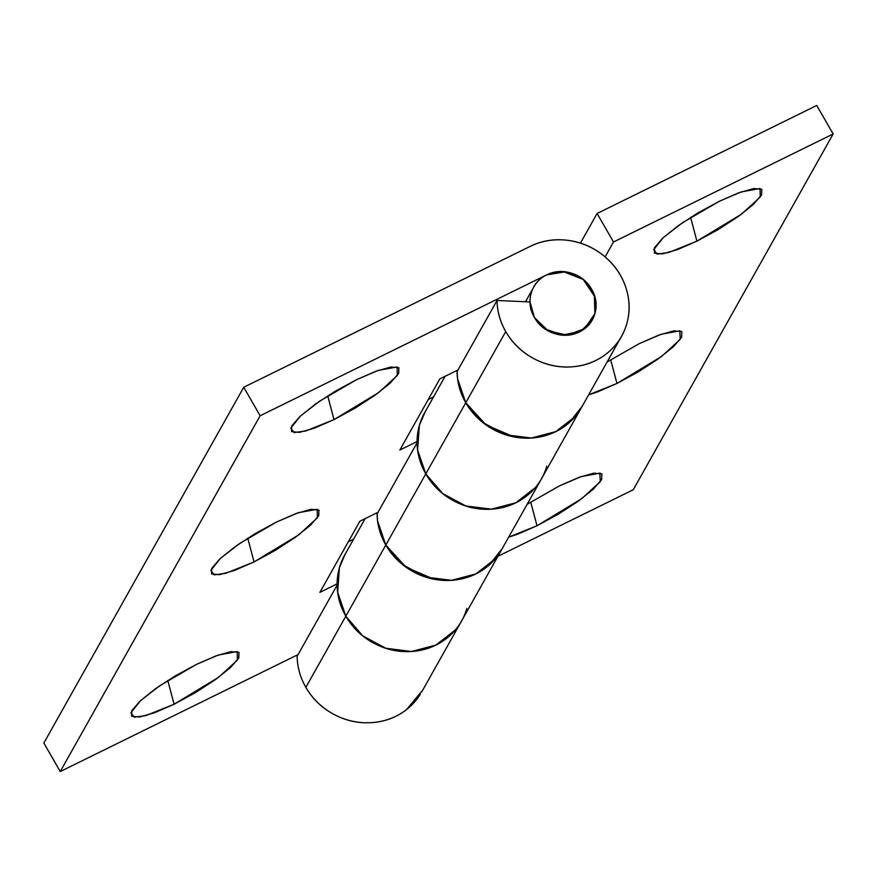 <?xml version="1.0" encoding="UTF-8"?>
<svg xmlns="http://www.w3.org/2000/svg" width="877" height="877" viewBox="0 0 877 877"><rect width="100%" height="100%" fill="white"/><g stroke="black" fill="none" stroke-linecap="round" stroke-linejoin="round"><path stroke-width="1.32" d="M167.792 680.486L174.095 704.231L145.966 715.566L134.258 717.2L130.87 712.749L140.594 700.58L159.833 685.704L196.481 664.382L216.093 655.832L231.024 651.622L238.982 652.378L238.774 658.002L230.421 667.627L215.194 679.796L195.418 692.644L174.095 704.231L154.484 712.771L139.564 716.991L131.594 716.224L131.813 710.6L140.167 700.975L155.393 688.807L175.17 675.959L196.481 664.382L218.274 655.042L237.25 651.578L237.382 660.129L218.855 677.121L174.095 704.231L167.792 680.486M247.752 538.171L254.056 561.916L225.915 573.262L214.218 574.895L210.82 570.445L220.544 558.276L239.794 543.4L276.441 522.067L296.053 513.516L310.973 509.307L318.943 510.074L318.724 515.698L310.37 525.323L295.143 537.48L275.367 550.339L254.056 561.916L234.433 570.467L219.513 574.676L211.554 573.92L211.763 568.296L220.116 558.671L235.343 546.503L255.119 533.654L276.441 522.067L298.235 512.738L317.211 509.263L317.342 517.825L298.805 534.817L254.056 561.916L247.752 538.171M356.391 379.763L378.184 370.423L397.16 366.959L397.292 375.509L378.765 392.501L334.005 419.612L327.702 395.867L334.005 419.612L314.394 428.151L299.463 432.372L291.504 431.605L291.723 425.981L300.077 416.356L315.303 404.198L335.08 391.339L356.391 379.763L376.003 371.212L390.934 367.003L398.892 367.759L398.684 373.383L390.331 383.008L375.104 395.176L355.328 408.024L334.005 419.612L305.865 430.947L294.168 432.58L290.78 428.129L300.504 415.961L319.743 401.085L356.391 379.763M460.304 623.13A67.101 62.475 -150.7 0 1 403.003 651.501A67.101 62.475 -150.7 0 1 345.834 616.191L305.854 687.349A67.101 62.475 29.3 0 0 363.023 722.659A67.101 62.475 29.3 0 0 420.324 694.288M582.306 406.051A67.101 62.475 -150.7 0 1 525.137 438.138A67.101 62.475 -150.7 0 1 465.764 402.729C460.129 392.929 457.224 382.569 457.049 371.651L497.029 300.493C497.204 311.412 500.109 321.771 505.744 331.572A67.101 62.475 -150.7 0 1 497.029 300.493L457.049 371.651A67.101 62.475 29.3 0 0 465.764 402.729L505.744 331.572C512.376 343.104 521.662 352.083 533.622 358.507C545.571 364.931 558.167 367.726 571.42 366.871C584.663 366.016 596.316 361.675 606.391 353.837C616.465 345.998 623.251 335.979 626.748 323.799C630.256 311.609 629.883 299.309 625.641 286.878C621.398 274.457 613.988 264.01 603.431 255.525C592.863 247.051 580.925 241.986 567.605 240.309C554.286 238.643 541.833 240.66 530.245 246.349L243.74 387.25L43.85 743.027L243.74 387.25L260.14 415.764L546.645 274.874C554.56 270.982 562.913 270.445 571.705 273.262C580.497 276.08 587.162 281.429 591.69 289.3C596.217 297.182 597.292 305.273 594.902 313.593C592.501 321.914 587.349 328.02 579.445 331.912C571.53 335.803 563.177 336.34 554.374 333.523C545.582 330.706 538.917 325.356 534.389 317.485A33.556 31.243 -150.7 0 1 535.639 284.071A33.556 31.243 -150.7 0 1 591.69 289.3A33.556 31.243 -150.7 0 1 590.44 322.703A33.556 31.243 -150.7 0 1 534.389 317.485C529.861 309.603 528.798 301.513 531.188 293.192C533.578 284.872 538.73 278.765 546.645 274.874L563.483 271.673L583.238 279.456L594.88 296.865L594.902 313.593L592.293 319.831L580.804 331.199L562.409 335.102L544.869 328.831L534.389 317.485L530.037 301.94L534.389 317.485L548.333 330.947L567.233 335.135L584.718 328.612L594.902 313.593L594.343 295.132L583.238 279.456L565.325 271.848L546.645 274.874L260.14 415.764L60.25 771.541L298.081 654.582L60.25 771.541L260.14 415.764L243.74 387.25L530.245 246.349A67.101 62.475 -150.7 0 1 609.822 261.324A67.101 62.475 -150.7 0 1 620.214 338.511A67.101 62.475 -150.7 0 1 562.913 366.882A67.101 62.475 -150.7 0 1 505.744 331.572L465.764 402.729A67.101 62.475 29.3 0 0 579.302 411.127M540.254 480.826A67.101 62.475 -150.7 0 1 482.953 509.197A67.101 62.475 -150.7 0 1 425.783 473.876L385.803 545.034A67.101 62.475 29.3 0 0 499.342 553.431M417.068 441.58L399.835 450.054L439.815 378.908L457.991 369.962L439.815 378.908L399.835 450.054L417.068 441.58M337.108 583.896L319.886 592.37L359.855 521.212L378.042 512.267L359.855 521.212L319.886 592.37L337.108 583.896M428.239 399.506L433.534 396.908L428.239 399.506M348.279 541.822L353.574 539.212L348.279 541.822M502.357 548.355A67.101 62.475 -150.7 0 1 445.176 580.442A67.101 62.475 -150.7 0 1 385.803 545.034C380.169 535.233 377.263 524.874 377.099 513.955L417.068 442.819L377.099 513.955A67.101 62.475 29.3 0 0 385.803 545.034L425.783 473.876A67.101 62.475 -150.7 0 1 417.068 442.797C417.244 453.716 420.149 464.076 425.783 473.876A67.101 62.475 29.3 0 0 485.694 509.307A67.101 62.475 29.3 0 0 542.797 476.31M422.791 690.013L406.5 709.614C396.426 717.452 384.773 721.793 371.53 722.648C358.287 723.492 345.681 720.708 333.731 714.284C321.782 707.86 312.486 698.881 305.854 687.349A67.101 62.475 -150.7 0 1 297.139 656.27L337.108 585.123L297.139 656.27A67.101 62.475 29.3 0 0 305.854 687.349L345.834 616.191A67.101 62.475 -150.7 0 1 337.119 585.112C337.294 596.031 340.199 606.391 345.834 616.191A67.101 62.475 29.3 0 0 405.733 651.611A67.101 62.475 29.3 0 0 462.837 618.614M43.85 743.027L60.25 771.541L43.85 743.027M497.029 300.493L530.037 301.94L497.029 300.493M466.838 608.419C463.341 620.598 456.555 630.618 446.481 638.456C436.406 646.294 424.753 650.635 411.51 651.49C398.257 652.345 385.661 649.55 373.712 643.126C361.752 636.702 352.466 627.724 345.834 616.191L385.803 545.034L402.718 564.711L425.783 577.11L451.48 580.333L475.904 573.898L495.341 558.77M546.799 466.104C543.291 478.294 536.505 488.303 526.43 496.141C516.367 503.979 504.703 508.331 491.46 509.175C478.217 510.03 465.621 507.246 453.661 500.822C441.712 494.398 432.416 485.419 425.783 473.876L465.764 402.729L482.679 422.407L505.733 434.806L531.44 438.029L555.865 431.583L575.29 416.454M610.655 359.702L616.959 383.446L588.631 394.847L597.347 391.997L616.959 383.446L610.655 359.702M680.113 330.804L661.137 334.269L639.344 343.598L607.081 362.004L639.344 343.598L658.967 335.058L673.887 330.837L681.846 331.605L681.637 337.228L673.284 346.853L658.057 359.011L638.281 371.87L616.959 383.446L661.718 356.347L680.245 339.355L679.807 330.728M530.706 502.017L537.009 525.761L508.671 537.152L517.386 534.301L537.009 525.761L530.706 502.017M600.164 473.109L581.188 476.584L559.394 485.913L527.132 504.308L559.394 485.913L579.006 477.362L593.926 473.152L601.896 473.909L601.677 479.533L593.323 489.158L578.096 501.326L558.32 514.174L537.009 525.761L581.758 498.651L600.296 481.659L599.857 473.032M719.304 201.293L741.098 191.964L760.074 188.489L760.206 197.04L741.668 214.032L696.919 241.142L690.616 217.397L696.919 241.142L677.296 249.693L662.376 253.902L654.417 253.135L654.626 247.522L662.979 237.886L678.206 225.729L697.982 212.87L719.304 201.293L738.916 192.743L753.836 188.533L761.806 189.289L761.587 194.913L753.233 204.538L738.006 216.707L718.23 229.555L696.919 241.142L668.778 252.477L657.081 254.111L653.683 249.66L663.407 237.503L682.657 222.626L719.304 201.293M582.185 406.314L569.129 422.747C561.817 429.171 553.299 433.622 543.608 436.099C533.907 438.588 523.997 438.851 513.889 436.889L486.044 424.95L465.764 402.729L425.783 473.876L442.699 493.565L465.764 505.963L491.46 509.175L515.884 502.74L535.321 487.612M502.225 548.629L489.169 565.051C481.857 571.475 473.35 575.926 463.648 578.414C453.946 580.892 444.047 581.155 433.94 579.204L406.095 567.266L385.803 545.034L345.834 616.191L362.749 635.869L385.803 648.267L411.51 651.49L435.935 645.044L455.36 629.927M377.077 512.749L377.614 521.059L385.803 545.034A67.101 62.475 -150.7 0 1 377.088 512.738M344.31 555.711A67.101 62.475 29.3 0 0 345.834 616.191L337.645 592.216L339.421 567.605L345.198 554.121M497.917 556.314L633.26 489.75L833.15 133.973L613.494 241.997L605.108 256.917L613.494 241.997L597.094 213.484L816.75 105.459L833.15 133.973L633.26 489.75L497.917 556.314M465.764 402.729A67.101 62.475 -150.7 0 1 457.038 370.434L457.575 378.754L465.764 402.729M424.271 413.407A67.101 62.475 29.3 0 0 425.783 473.876L417.595 449.912L419.381 425.29L425.159 411.817M580.442 243.104L597.094 213.484L816.75 105.459L833.15 133.973L613.494 241.997L597.094 213.484L580.442 243.104M461.061 621.892L421.662 692.03M541.021 479.587L501.611 549.726M621.541 336.264L581.572 407.41M580.837 408.726L541.591 478.568M500.877 551.03L461.631 620.883M365.15 518.603L344.628 555.141M445.11 376.299L424.589 412.837M532.997 288.358L525.487 301.743"/></g></svg>
